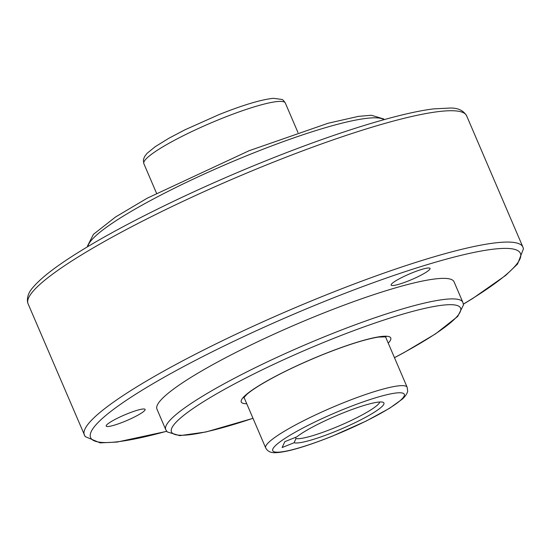 <?xml version="1.0" encoding="UTF-8"?>
<svg xmlns="http://www.w3.org/2000/svg" width="551" height="551" viewBox="0 0 551 551"><rect width="100%" height="100%" fill="white"/><g stroke="black" fill="none" stroke-linecap="round" stroke-linejoin="round"><path stroke-width="0.83" d="M106.247 425.558A21.165 3.024 -23.2 0 1 125.993 414.331A21.165 3.024 -23.2 0 1 145.092 409.421A21.165 3.024 -23.2 0 1 145.037 409.965A21.165 3.024 -23.2 0 1 125.291 421.184A21.165 3.024 -23.2 0 1 106.191 426.095A21.165 3.024 -23.2 0 1 106.247 425.558M421.921 269.349A21.165 3.024 -23.2 0 1 430.042 268.427A21.165 3.024 -23.2 0 1 420.027 275.686A21.165 3.024 -23.2 0 1 399.255 284.171A21.165 3.024 -23.2 0 1 391.134 285.101A21.165 3.024 -23.2 0 1 401.149 277.842A21.165 3.024 -23.2 0 1 421.921 269.349M165.761 429.67L156.959 409.138A161.615 23.073 -23.2 0 1 157.379 405.006A161.615 23.073 -23.2 0 1 308.174 319.305A161.615 23.073 -23.2 0 1 454.052 281.802L462.854 302.341A161.615 23.073 156.8 0 0 328.713 335.036A161.615 23.073 156.8 0 0 166.182 425.537A161.615 23.073 156.8 0 0 165.761 429.67L167.249 431.929L179.729 435.662L205.991 431.97L253.005 418.34M295.488 437.377L295.977 438.527A46.174 6.591 156.8 0 0 340.353 425.386A46.174 6.591 156.8 0 0 379.57 402.533A46.174 6.591 156.8 0 0 379.749 401.996M383.799 404.282A49.404 7.053 -23.2 0 1 341.303 428.96A49.404 7.053 -23.2 0 1 294.11 442.728L282.126 447.543L284.867 441.647L296.858 436.826A49.404 7.053 -23.2 0 1 343.232 412.885A49.404 7.053 -23.2 0 1 383.048 402.285A49.404 7.053 -23.2 0 1 383.799 404.282M295.977 438.527L294.11 442.728M343.273 402.836A76.961 10.986 156.8 0 0 265.678 447.901C267.517 451.331 270.741 452.922 275.355 452.688C286.169 452.399 305.068 446.937 332.039 436.296L366.257 421.012L389.585 408.263L402.519 398.958C407.781 393.986 407.795 390.549 407.65 390.907L407.148 387.263A76.961 10.986 156.8 0 0 343.273 402.836M344.892 408.766A71.575 10.221 156.8 0 0 272.917 448.845A71.575 10.221 156.8 0 0 332.129 436.192A71.575 10.221 156.8 0 0 404.11 396.114A71.575 10.221 156.8 0 0 344.892 408.766M221.447 118.589A76.961 10.986 156.8 0 0 143.852 163.654L143.343 160.024L144.479 156.704L147.055 153.343L155.196 146.704L168.978 138.198L184.888 129.836L218.954 114.629C243.205 104.952 261.394 99.511 273.537 98.312L281.926 99.456C282.573 99.407 283.703 100.599 285.322 103.023A76.961 10.986 156.8 0 0 221.447 118.589M28.073 303.773L27.55 302.182C26.868 296.927 28.79 291.865 33.329 287.009C41.669 277.263 57.456 265.245 80.68 250.946C125.511 223.169 197.141 188.325 266.415 160.568C335.16 132.874 399.172 113.017 433.651 108.884L450.553 108.03C458.15 107.975 463.508 110.565 466.635 115.806A238.569 34.059 156.8 0 0 268.619 164.081A238.569 34.059 156.8 0 0 28.073 303.773L85.157 436.592L100.13 442.866L117.046 442.074L166.733 431.33M463.377 304.186L472.786 298.435L505.632 275.438L517.575 264.019L523.45 248.749L522.927 247.144A238.569 34.059 156.8 0 0 324.911 295.419A238.569 34.059 156.8 0 0 84.365 435.111M463.363 304.09A233.803 33.377 156.8 0 0 519.793 259.342A233.803 33.377 156.8 0 0 326.35 300.674A233.803 33.377 156.8 0 0 107.108 414.38A233.803 33.377 156.8 0 0 166.677 431.247M394.454 357.654A157.249 22.453 156.8 0 0 460.133 312.045A157.249 22.453 156.8 0 0 330.028 339.843A157.249 22.453 156.8 0 0 176.589 421.701A157.249 22.453 156.8 0 0 252.985 418.285M388.221 343.108A81.321 11.612 156.8 0 0 390.542 340.015A81.321 11.612 156.8 0 0 323.258 354.389A81.321 11.612 156.8 0 0 246.752 403.738M87.912 246.559A161.615 23.073 -23.2 0 1 88.566 244.451A161.615 23.073 -23.2 0 1 251.098 153.949A161.615 23.073 -23.2 0 1 383.937 119.684M244.01 397.34L265.678 447.901M386.037 336.833L378.262 337.102C365.396 339.209 347.04 344.995 323.182 354.472C298.057 364.686 277.043 374.873 260.148 385.046C254.101 388.758 249.624 391.906 246.724 394.488L243.714 397.829M143.852 163.654L156.518 193.215M87.616 246.731L87.533 245.946L93.436 234.34L115.538 216.998L147.296 198.153L249.08 150.733L328.114 123.238L358.439 116.371L371.34 115.255L383.723 118.968L384.261 119.595M285.322 103.023L297.988 132.577M394.482 357.702L403.973 352.619L435.614 333.823L457.716 316.419L463.46 304.978L462.854 302.341M385.48 336.709L407.148 387.263M466.635 115.806L522.927 247.144"/></g></svg>
